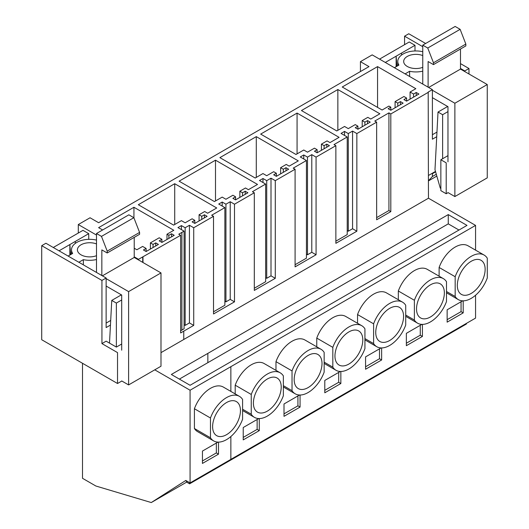 <?xml version="1.0" encoding="UTF-8"?>
<svg xmlns="http://www.w3.org/2000/svg" width="529" height="529" viewBox="0 0 529 529"><rect width="100%" height="100%" fill="white"/><g stroke="black" fill="none" stroke-linecap="round" stroke-linejoin="round"><path stroke-width="0.79" d="M436.716 136.713L432.398 139.206L432.398 89.639L428.192 92.066L428.464 198.21L475.564 225.4L190.076 390.223L190.076 482.931L185.798 480.458L151.274 502.55L95.881 486.019L82.498 478.295L82.498 363.278M96.496 235.061L78.299 224.554L90.049 217.769L98.612 222.716L368.997 66.608L360.434 61.662L360.434 71.547M360.434 61.662L372.185 54.877L432.398 89.639M475.564 225.4L475.564 250.131M475.564 295.255L475.564 318.108L190.076 482.931M376.655 122.133L374.783 121.055L388.934 112.875L390.812 113.96L390.812 211.607L376.655 219.78L376.655 122.133L356.85 133.566L356.85 231.213L335.869 243.327L335.869 145.68L316.071 157.113L316.071 254.76L295.089 266.874L295.089 169.227L275.285 180.66L275.285 278.307L254.304 290.414L254.304 192.774L234.499 204.207L234.499 301.847L213.518 313.962L213.518 216.315L193.72 227.748L193.72 325.395L180.634 332.953L180.634 235.306L138.512 259.316L134.227 256.843M428.464 92.225L390.812 113.96M180.634 235.306L178.756 234.221L184.085 231.147L177.929 227.596L181.407 225.585L185.157 227.748L189.435 225.281L193.72 227.748M213.518 216.315L211.646 215.237L224.865 207.606L218.715 204.049L222.193 202.038L225.936 204.207L230.221 201.734L234.499 204.207M254.304 192.774L252.432 191.69L265.651 184.059L259.494 180.501L262.973 178.498L266.722 180.66L271 178.187L275.285 180.66M295.089 169.227L293.211 168.143L306.436 160.512L300.28 156.961L303.758 154.951L307.501 157.113L311.786 154.64L316.071 157.113M335.869 145.68L333.997 144.596L347.216 136.965L341.06 133.414L344.544 131.404L348.287 133.566L352.572 131.093L356.85 133.566M297.067 113.08L260.671 134.095L295.995 154.488L303.758 150.005L307.501 152.167L314.464 148.153L317.136 149.694L314.464 151.241L317.136 152.788L329.448 145.68L326.77 144.133L324.098 145.68L321.42 144.133L327.041 140.893L329.984 142.592L339.082 137.335L297.067 113.08L297.067 153.866M276.356 173.241L276.356 176.336L273.678 174.788L276.356 173.241L273.678 171.7L266.722 175.714L262.973 173.552L255.216 178.035L219.892 157.635L256.287 136.627L298.296 160.882L289.198 166.132L286.255 164.433L280.635 167.68L280.635 173.862M276.356 176.336L288.662 169.227L285.991 167.68L283.313 169.227L280.635 167.68M235.57 196.788L235.57 199.876L232.899 198.335L235.57 196.788L232.899 195.241L225.936 199.261L222.193 197.099L214.43 201.575L179.106 181.183L215.501 160.175L257.517 184.429L248.418 189.68L245.476 187.98L239.855 191.227L239.855 197.41M235.57 199.876L247.883 192.774L245.205 191.227L242.527 192.774L239.855 191.227M174.715 183.715L138.32 204.73L173.644 225.123L181.407 220.646L185.157 222.808L192.113 218.788L194.791 220.335L192.113 221.882L194.791 223.423L207.097 216.315L204.425 214.774L201.747 216.315L199.069 214.774L204.69 211.527L207.632 213.227L216.731 207.976L174.715 183.715L174.715 224.508M397.768 103.142L395.09 101.601L403.925 96.503L406.596 98.044L403.925 99.591L406.596 101.138L418.908 94.03L416.23 92.482L413.559 94.03L410.081 92.02L415.834 88.7L377.561 66.608L342.237 87.001L382.11 110.019L388.934 106.078L390.812 107.162L388.134 108.71L390.812 110.25L403.118 103.142L400.446 101.601L397.768 103.142L397.768 106.236M134.227 248.22L136.879 249.754L142.632 246.428L146.11 248.438L143.432 249.986L146.11 251.526L158.422 244.418L155.744 242.877L153.066 244.418L150.395 242.877L159.222 237.779L161.9 239.32L159.222 240.867L161.9 242.414L174.206 235.306L171.535 233.758L168.857 235.306L166.985 234.221L173.81 230.287L133.936 207.262L98.612 227.655L102.626 229.976M337.852 89.533L301.457 110.548L336.781 130.941L344.544 126.457L348.287 128.62L355.243 124.606L357.921 126.153L355.243 127.694L357.921 129.241L370.234 122.133L367.556 120.586L364.878 122.133L362.206 120.586L367.82 117.345L370.769 119.045L379.868 113.788L337.852 89.533L337.852 130.319M160.988 352.638L428.464 198.21M340.312 371.47L324.793 380.43L324.793 392.789L340.848 383.518L340.848 371.477M316.765 346.819L316.765 338.097L332.82 347.368L332.82 367.146A25.736 14.858 120 0 0 336.008 370.274A25.736 14.858 120 0 0 364.931 348.604L364.931 328.826A25.736 14.858 120 0 0 361.743 325.699A25.736 14.858 120 0 0 332.82 347.368M361.743 325.699L345.688 316.428A25.736 14.858 120 0 0 316.765 338.097M299.533 395.018L284.007 403.977L284.007 416.336L300.062 407.066L300.062 395.024M275.979 370.366L275.979 361.644L292.034 370.915L292.034 390.686A25.736 14.858 120 0 0 295.228 393.821A25.736 14.858 120 0 0 324.151 372.151L324.151 352.374A25.736 14.858 120 0 0 320.958 349.246A25.736 14.858 120 0 0 292.034 370.915M320.958 349.246L304.902 339.975A25.736 14.858 120 0 0 275.979 361.644M421.877 324.376L406.358 333.336L406.358 345.701L422.413 336.431L422.413 324.383M398.33 299.731L398.33 291.003L414.386 300.274L414.386 320.052A25.736 14.858 120 0 0 417.573 323.179A25.736 14.858 120 0 0 446.502 301.51L446.502 281.732A25.736 14.858 120 0 0 443.309 278.604A25.736 14.858 120 0 0 414.386 300.274M443.309 278.604L427.253 269.334A25.736 14.858 120 0 0 398.33 291.003M381.098 347.923L365.572 356.883L365.572 369.249L381.634 359.978L381.634 347.93M357.544 323.279L357.544 314.55L373.606 323.821L373.606 343.599A25.736 14.858 120 0 0 376.793 346.726A25.736 14.858 120 0 0 405.717 325.057L405.717 305.279A25.736 14.858 120 0 0 402.529 302.152A25.736 14.858 120 0 0 373.606 323.821M402.529 302.152L386.468 292.881A25.736 14.858 120 0 0 357.544 314.55M258.747 418.565L243.228 427.525L243.228 439.883L259.283 430.613L259.283 418.571M235.2 393.913L235.2 385.191L251.255 394.462L251.255 414.233A25.736 14.858 120 0 0 254.442 417.361A25.736 14.858 120 0 0 283.365 395.699L283.365 375.921A25.736 14.858 120 0 0 280.178 372.793A25.736 14.858 120 0 0 251.255 394.462M280.178 372.793L264.123 363.522A25.736 14.858 120 0 0 235.2 385.191M439.116 276.184L439.116 267.456L455.171 276.727A25.736 14.858 120 0 1 484.095 255.057A25.736 14.858 120 0 1 487.282 258.192L487.282 277.963A25.736 14.858 120 0 1 458.359 299.632A25.736 14.858 120 0 1 455.171 296.505L455.171 276.727M484.095 255.057L468.039 245.793A25.736 14.858 120 0 0 439.116 267.456M462.663 300.829L447.144 309.796L447.144 322.154L463.199 312.884L463.199 300.842M190.076 390.223L154.752 369.831M207.851 353.392L448.268 214.589L467.001 225.4L190.076 385.284L171.343 374.466L207.851 353.392L207.851 362.663L448.268 223.86L458.967 230.036M466.406 323.391L466.406 324.006L189.594 483.823L189.594 482.646M388.934 112.875L388.934 210.522L390.812 211.607M376.655 217.617L388.934 210.522M416.23 92.482L416.23 95.577M413.559 94.03L413.559 97.118M410.081 92.02L410.081 99.128M377.561 66.608L377.561 107.394M390.812 107.162L390.812 110.25M400.446 101.601L400.446 104.689M395.09 101.601L395.09 107.777M406.596 98.044L406.596 101.138M463.199 312.884L461.057 311.647L461.057 301.761M447.144 319.681L461.057 311.647M446.502 291.499L455.171 296.505M448.268 214.589L448.268 223.86M186.023 480.583L185.739 480.768A1.514 0.873 60 0 1 186.863 482.243L189.594 483.823M485.139 269.314A19.679 11.36 120 0 0 481.066 260.301A19.679 11.36 120 0 0 465.904 265.578A19.679 11.36 120 0 0 457.314 285.382A19.679 11.36 120 0 0 461.387 294.389A19.679 11.36 120 0 0 476.55 289.118A19.679 11.36 120 0 0 485.139 269.314M179.377 379.101L207.851 362.663M352.572 131.093L352.572 228.74L356.85 231.213M348.287 133.566L348.287 231.213L352.572 228.74M344.544 131.404L344.544 135.417M347.216 230.598L348.287 231.213M347.216 136.965L347.216 234.612L335.869 241.164M357.921 126.153L357.921 129.241M367.556 120.586L367.556 123.68M364.878 122.133L364.878 125.221M362.206 120.586L362.206 126.768M422.413 336.431L420.271 335.194L420.271 325.302M406.358 343.228L420.271 335.194M405.717 315.046L414.386 320.052M444.36 292.861A19.679 11.36 120 0 0 440.28 283.848A19.679 11.36 120 0 0 425.118 289.125A19.679 11.36 120 0 0 416.528 308.929A19.679 11.36 120 0 0 420.601 317.936A19.679 11.36 120 0 0 435.77 312.665A19.679 11.36 120 0 0 444.36 292.861M311.786 154.64L311.786 252.287L316.071 254.76M307.501 157.113L307.501 254.76L311.786 252.287M303.758 154.951L303.758 158.965M306.436 254.138L307.501 254.76M306.436 160.512L306.436 258.159L295.089 264.712M317.136 149.694L317.136 152.788M326.77 144.133L326.77 147.227M324.098 145.68L324.098 148.768M321.42 144.133L321.42 150.315M381.634 359.978L379.491 358.741L379.491 348.849M365.572 366.776L379.491 358.741M364.931 338.593L373.606 343.599M403.574 316.408A19.679 11.36 120 0 0 399.501 307.395A19.679 11.36 120 0 0 384.332 312.665A19.679 11.36 120 0 0 375.742 332.476A19.679 11.36 120 0 0 379.822 341.483A19.679 11.36 120 0 0 394.984 336.213A19.679 11.36 120 0 0 403.574 316.408M271 178.187L271 275.834L275.285 278.307M266.722 180.66L266.722 278.307L271 275.834M262.973 178.498L262.973 182.512M265.651 277.685L266.722 278.307M265.651 184.059L265.651 281.706L254.304 288.252M256.287 136.627L256.287 177.413M285.991 167.68L285.991 170.768M283.313 169.227L283.313 172.315M340.848 383.518L338.705 382.288L338.705 372.396M324.793 390.323L338.705 382.288M324.151 362.14L332.82 367.146M362.795 339.949A19.679 11.36 120 0 0 358.715 330.942A19.679 11.36 120 0 0 343.552 336.213A19.679 11.36 120 0 0 334.963 356.017A19.679 11.36 120 0 0 339.036 365.03A19.679 11.36 120 0 0 354.199 359.753A19.679 11.36 120 0 0 362.795 339.949M230.221 201.734L230.221 299.381L234.499 301.847M225.936 204.207L225.936 301.847L230.221 299.381M222.193 202.038L222.193 206.059M224.865 301.232L225.936 301.847M224.865 207.606L224.865 305.253L213.518 311.799M215.501 160.175L215.501 200.96M245.205 191.227L245.205 194.315M242.527 192.774L242.527 195.862M300.062 407.066L297.926 405.829L297.926 395.943M284.007 413.863L297.926 405.829M283.365 385.681L292.034 390.686M322.009 363.496A19.679 11.36 120 0 0 317.936 354.49A19.679 11.36 120 0 0 302.767 359.76A19.679 11.36 120 0 0 294.177 379.564A19.679 11.36 120 0 0 298.25 388.577A19.679 11.36 120 0 0 313.419 383.3A19.679 11.36 120 0 0 322.009 363.496M189.435 225.281L189.435 322.921L193.72 325.395M185.157 227.748L185.157 325.395L189.435 322.921M181.407 225.585L181.407 229.606M184.085 324.78L185.157 325.395M184.085 231.147L184.085 328.793L181.89 330.063L181.89 232.416M194.791 220.335L194.791 223.423M204.425 214.774L204.425 217.862M201.747 216.315L201.747 219.409M199.069 214.774L199.069 220.95M259.283 430.613L257.14 429.376L257.14 419.49M243.228 437.41L257.14 429.376M242.586 409.228L251.255 414.233M281.223 387.043A19.679 11.36 120 0 0 277.15 378.037A19.679 11.36 120 0 0 261.987 383.307A19.679 11.36 120 0 0 253.398 403.111A19.679 11.36 120 0 0 257.471 412.117A19.679 11.36 120 0 0 272.633 406.847A19.679 11.36 120 0 0 281.223 387.043M180.634 330.79L181.89 330.063M151.274 502.55L186.803 482.038M142.982 257.041L142.982 262.516M142.711 256.889L142.711 262.358M217.961 442.105L202.442 451.072L202.442 463.43L218.497 454.16L218.497 442.118M194.414 428.51A25.736 14.858 120 0 0 197.601 431.638L213.656 440.908A25.736 14.858 120 0 0 242.586 419.239L242.586 399.468A25.736 14.858 120 0 0 239.392 396.333A25.736 14.858 120 0 0 210.469 418.003L194.414 408.732L194.414 428.51L210.469 437.781A25.736 14.858 120 0 0 213.656 440.908M239.392 396.333L223.337 387.069A25.736 14.858 120 0 0 194.414 408.732M168.857 235.306L168.857 238.394M166.985 234.221L166.985 239.478M133.936 207.262L133.936 217.875M146.11 248.438L146.11 251.526M155.744 242.877L155.744 245.965M153.066 244.418L153.066 247.512M150.395 242.877L150.395 249.053M161.9 239.32L161.9 242.414M171.535 233.758L171.535 236.853M218.497 454.16L216.354 452.923L216.354 443.038M202.442 460.957L216.354 452.923M210.469 437.781L210.469 418.003M240.444 410.59A19.679 11.36 120 0 0 236.364 401.577A19.679 11.36 120 0 0 221.201 406.854A19.679 11.36 120 0 0 212.612 426.658A19.679 11.36 120 0 0 216.685 435.665A19.679 11.36 120 0 0 231.854 430.394A19.679 11.36 120 0 0 240.444 410.59M435.493 171.409L428.464 175.469M460.495 68.472L464.779 70.946L464.779 71.567M422.764 46.691L404.566 36.184L404.566 44.681M468.978 73.994L468.978 68.519L460.495 63.625M464.779 70.946L468.978 68.519M404.566 36.184L408.765 33.757L425.627 43.49M436.961 132.091L432.398 134.723M101.932 280.436L41.718 245.674L45.917 243.247L106.131 278.009L101.932 280.436L101.932 343.599L106.131 341.172L116.38 347.09L121.703 344.015M106.131 278.009L106.131 327.577L110.455 325.077M138.512 259.931L138.512 259.316M78.299 224.554L78.299 233.051M41.718 245.674L41.718 339.737L117.531 383.505L117.531 352.605L101.932 343.599M106.131 323.093L110.693 320.462M121.842 381.019L117.531 383.505M446.205 193.746L446.205 162.846L440.855 159.758L440.855 190.658L446.205 193.746L448.103 192.649M447.97 155.645L440.855 159.758M397.775 65.755L397.775 61.443A18.165 10.487 180 0 0 398.912 65.093L394.396 67.705L405.102 73.881L409.611 71.276A18.165 10.487 180 0 0 422.764 71.164M422.764 51.326L422.261 51.611A18.165 10.487 180 0 0 397.775 61.443M422.764 67.328A12.26 7.082 180 0 1 419.391 68.241A12.26 7.082 180 0 1 403.68 61.443A12.26 7.082 180 0 1 412.488 54.652A12.26 7.082 180 0 1 422.764 55.565M409.611 76.487L409.611 71.276M415.001 50.969L415.001 45.302L409.248 41.976L379.544 59.129M422.764 84.078L422.764 45.144L455.145 26.45L460.131 29.326L465.844 44.066L465.844 45.917L433.469 64.611L428.113 61.523L428.113 87.173M460.495 49.005L460.495 69.094L487.255 84.541L487.255 177.863L454.874 196.557L447.97 192.569M447.97 161.828L447.97 106.666L432.398 97.673M432.398 90.261L454.874 103.241L454.874 196.557M422.764 45.144L427.749 48.027L433.469 62.759L433.469 64.611M431.968 173.446L432.398 173.691L432.398 176.521L428.464 180.733M432.398 173.691L435.612 171.832M432.398 176.521L436.306 174.259M428.464 180.905L436.828 176.078M385.297 62.448L415.001 45.302M427.749 48.027L460.131 29.326M433.469 62.759L465.844 44.066M428.649 87.477L460.495 69.094M454.874 103.241L487.255 84.541M440.855 188.463L440.28 188.132L434.983 169.65L438.019 112.042L447.653 106.481M401.485 53.105L401.623 54.99M396.135 66.7L396.135 56.193L396.869 66.277M442.621 158.733L442.621 114.7L447.97 111.612M442.621 114.7L438.019 112.042M71.508 254.118L71.508 249.814A18.165 10.487 180 0 0 72.645 253.464L68.129 256.069L78.834 262.252L83.351 259.646A18.165 10.487 180 0 0 96.496 259.534M96.496 239.697L96 239.981A18.165 10.487 180 0 0 71.508 249.814M96.496 255.692A12.26 7.082 180 0 1 93.124 256.605A12.26 7.082 180 0 1 77.413 249.814A12.26 7.082 180 0 1 86.22 243.023A12.26 7.082 180 0 1 96.496 243.929M83.351 264.857L83.351 259.646M88.733 239.339L88.733 233.666L82.98 230.346L53.277 247.493M96.496 272.448L96.496 233.514L128.878 214.82L133.863 217.697L139.583 232.429L139.583 234.287L107.202 252.981L101.846 249.893L101.846 275.536M134.227 237.376L134.227 257.458L160.988 272.911L160.988 366.233L128.607 384.927L121.703 380.94M121.703 350.191L121.703 295.037L106.131 286.044M106.131 278.631L128.607 291.605L128.607 384.927M96.496 233.514L101.482 236.39L107.202 251.123L107.202 252.981M59.03 250.819L88.733 233.666M101.482 236.39L133.863 217.697M107.202 251.123L139.583 232.429M102.381 275.847L134.227 257.458M128.607 291.605L160.988 272.911M75.224 241.469L75.356 243.353M69.868 255.064L69.868 244.563L70.602 254.641M116.354 347.07L116.354 303.071L121.703 299.983M109.503 343.116L111.751 300.412L121.386 294.851M116.354 303.071L111.751 300.412M183.761 331.147L183.761 339.486M230.862 366.676L230.862 391.407M230.862 436.531L230.862 459.384M226.042 462.782L226.042 462.161M446.502 292.788L458.359 299.632M405.717 316.335L417.573 323.179M364.931 339.882L376.793 346.726M324.151 363.423L336.008 370.274M283.365 386.97L295.228 393.821M242.586 410.517L254.442 417.361"/></g></svg>
